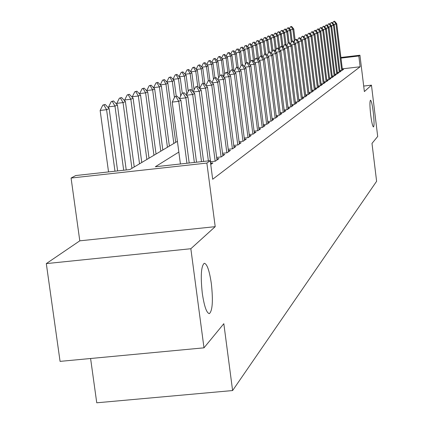 <?xml version="1.0" encoding="UTF-8"?>
<svg xmlns="http://www.w3.org/2000/svg" width="424" height="424" viewBox="0 0 424 424"><rect width="100%" height="100%" fill="white"/><g stroke="black" fill="none" stroke-linecap="round" stroke-linejoin="round"><path stroke-width="0.64" d="M370.698 114.952C369.744 106.191 369.675 101.272 370.491 100.197C371.376 100.78 372.304 104.792 373.274 112.228C374.228 120.93 374.302 125.838 373.486 126.962C372.611 126.426 371.684 122.425 370.698 114.952M202.29 293.27C200.467 276.056 201.124 266.06 204.262 263.278C207.06 263.802 209.424 270.602 211.353 283.677C213.171 300.621 212.525 310.591 209.408 313.596C206.642 313.257 204.267 306.478 202.29 293.27M90.593 358.503L96.752 402.8L232.606 390.552L376.613 181.287L371.991 143.397L377.694 136.464L371.456 85.16L363.697 86.056M232.606 390.552L223.824 323.692L203.992 347.828L60.07 361.375L46.306 263.606L190.842 248.729L215.207 226.665L206.864 163.07L71.078 178.043L75.705 175.547L129.866 169.563L177.423 141.33M215.207 226.665L79.792 240.832L46.306 263.606M79.792 240.832L71.078 178.043M203.992 347.828L190.842 248.729M339.873 70.654L342.083 70.395L343.53 69.356L342.391 69.494M337.377 72.419L339.624 72.16L341.103 71.094L339.947 71.232M334.817 74.227L337.106 73.956L338.622 72.875L337.451 73.013M332.204 76.071L334.536 75.801L336.089 74.693L334.891 74.831M329.528 77.963L331.902 77.687L333.492 76.548L332.278 76.691M326.787 79.898L329.209 79.617L330.837 78.456L329.602 78.599M323.978 81.88L326.454 81.593L328.118 80.401L326.867 80.549M321.106 83.91L323.629 83.618L325.33 82.394L324.063 82.542M318.159 85.987L320.735 85.69L322.479 84.44L321.191 84.588M315.138 88.118L317.772 87.816L319.558 86.533L318.244 86.687M312.043 90.301L314.73 89.989L316.564 88.68L315.228 88.833M308.868 92.538L311.614 92.225L313.495 90.879L312.138 91.033M305.614 94.838L308.418 94.515L310.347 93.132L308.964 93.291M302.275 97.191L305.137 96.863L307.119 95.448L305.709 95.607M298.846 99.608L301.771 99.274L303.801 97.817L302.37 97.981M295.321 102.094L298.316 101.749L300.404 100.255L298.947 100.424M291.701 104.643L294.77 104.293L296.911 102.756L295.427 102.926M287.986 107.261L291.124 106.906L293.323 105.327L291.813 105.502M284.159 109.954L287.377 109.588L289.634 107.966L288.097 108.147M280.232 112.726L283.524 112.349L285.85 110.685L284.276 110.86M276.188 115.572L279.559 115.19L281.949 113.473L280.349 113.659M272.023 118.503L275.483 118.111L277.943 116.346L276.31 116.531M267.735 121.518L271.281 121.121L273.814 119.303L272.15 119.494M263.32 124.63L266.961 124.216L269.569 122.345L267.867 122.541M258.767 127.831L262.504 127.407L265.191 125.483L263.452 125.679M254.077 131.127L257.914 130.698L260.686 128.71L258.91 128.912M249.238 134.535L253.176 134.09L256.032 132.044L254.22 132.246M244.24 138.044L248.289 137.593L251.241 135.479L249.386 135.685M239.083 141.669L243.244 141.203L246.291 139.024L244.394 139.236M233.751 145.416L238.034 144.939L241.182 142.681L239.242 142.899M228.244 149.285L232.654 148.792L235.903 146.466L233.916 146.688M222.542 153.287L227.084 152.783L230.449 150.372L228.414 150.6M216.648 157.426L221.328 156.907L224.805 154.416L222.722 154.649M210.537 161.708L215.366 161.178L218.97 158.597L216.828 158.836M210.744 164.491L212.922 162.927L210.733 163.171M178.843 152.073L155.322 166.754L210.251 160.691L212.678 179.262L360.14 66.769L342.311 68.858M340.912 57.473L359.934 55.226L364.37 91.579L371.456 85.16M359.934 55.226L358.826 56.005L340.986 58.109M360.14 66.769L358.826 56.005M210.251 160.691L206.864 163.07M177.025 96.073L174.847 96.72L177.025 96.073L180.905 100.276L189.194 163.012M186.942 163.261L178.748 101.336L172.218 102.094L174.847 96.72M180.423 163.982L172.218 102.094M180.905 100.276L178.748 101.336L175.934 96.593M117.618 170.92L109.138 108.602L106.588 109.699L114.973 171.211M103.896 104.977L105.178 104.442L102.82 105.099L103.896 104.977L106.588 109.699L100.138 110.447L108.539 171.921M109.138 108.602L105.178 104.442M102.82 105.099L100.138 110.447M184.117 92.702L182.002 93.328L184.117 92.702L187.917 96.831L196.524 162.201M194.356 162.445L185.839 97.854L179.426 98.596L182.002 93.328M187.917 96.831L185.839 97.854L183.067 93.201M190.954 89.459L188.892 90.058L190.954 89.459L194.674 93.513L203.594 161.422M201.501 161.655L192.671 94.499L186.433 95.225M194.674 93.513L192.671 94.499L189.941 89.936M186.396 95.177L188.892 90.058M197.547 86.326L195.538 86.909L197.547 86.326L201.188 90.312L210.892 164.385M208.385 160.892L199.259 91.261L193.249 91.96M201.188 90.312L199.259 91.261L196.572 86.788M193.137 91.838L195.538 86.909M203.907 83.3L201.951 83.867L203.907 83.3L207.479 87.227L216.987 160.018M215.164 161.2L205.614 88.139L199.821 88.817M207.479 87.227L205.614 88.139L202.964 83.745M199.64 88.621L201.951 83.867M126.23 169.966L117.422 105.025L114.968 106.085L123.681 170.247M112.312 101.453L113.547 100.939L111.258 101.575L112.312 101.453L114.968 106.085L108.634 106.822L108.83 108.279M117.422 105.025L113.547 100.939M111.258 101.575L108.634 106.822M134.244 166.966L125.409 101.58L123.04 102.603L131.938 168.339M120.421 98.061L121.614 97.557L119.388 98.177L120.421 98.061L123.04 102.603L116.817 103.329L116.987 104.569M125.409 101.58L121.614 97.557M119.388 98.177L116.817 103.329M141.77 162.498L133.109 98.257L130.831 99.243L139.538 163.823M128.244 94.785L129.394 94.303L127.227 94.902L128.244 94.785L130.831 99.243L124.709 99.958L124.852 100.992M133.109 98.257L129.394 94.303M127.227 94.902L124.709 99.958M149.025 158.189L140.545 95.05L138.346 95.999L146.874 159.466M135.797 91.621L136.904 91.16L134.795 91.743L135.797 91.621L138.346 95.999L132.33 96.704L132.442 97.547M140.545 95.05L136.904 91.16M134.795 91.743L132.33 96.704M210.05 80.385L208.142 80.931L210.05 80.385L213.553 84.243L222.87 155.804M221.111 156.933L211.751 85.129L206.165 85.781M213.553 84.243L211.751 85.129L209.138 80.814M205.921 85.51L208.142 80.931M156.043 154.023L147.727 91.95L145.602 92.867L153.96 155.258M143.089 88.574L144.16 88.123L142.104 88.685L143.089 88.574L145.602 92.867L139.687 93.561L139.772 94.223M147.727 91.95L144.16 88.123M142.104 88.685L139.687 93.561M215.98 77.566L214.125 78.096L215.98 77.566L219.42 81.36L228.557 151.728M226.856 152.81L217.682 82.214L212.286 82.85M219.42 81.36L217.682 82.214L215.106 77.979M211.984 82.516L214.125 78.096M162.821 150.001L154.67 88.955L152.613 89.846L160.807 151.193M150.133 85.622L151.172 85.187L149.163 85.738L150.133 85.622L152.613 89.846L146.794 90.524L146.858 91.017M154.67 88.955L151.172 85.187M149.163 85.738L146.794 90.524M221.72 74.836L219.908 75.355L221.72 74.836L225.091 78.578L234.059 147.785M232.41 148.824L223.411 79.405L218.201 80.014M225.091 78.578L223.411 79.405L220.872 75.239M217.841 79.617L219.908 75.355M169.372 146.11L161.38 86.061L159.392 86.92L167.432 147.261M156.944 82.77L157.945 82.351L155.99 82.881L156.944 82.77L159.392 86.92L153.663 87.593L153.711 87.922M161.38 86.061L157.945 82.351M155.99 82.881L153.663 87.593M227.269 72.202L225.499 72.7L227.269 72.202L230.577 75.88L239.38 143.975M237.785 144.966L228.949 76.68L223.914 77.274M230.577 75.88L228.949 76.68L226.448 72.589M223.506 76.823L225.499 72.7M175.716 142.342L167.872 83.258L165.948 84.09L173.835 143.46M163.532 80.014L164.501 79.606L162.593 80.125L163.532 80.014L165.948 84.09L160.336 84.933M167.872 83.258L164.501 79.606M162.593 80.125L160.314 84.752M232.638 69.647L230.91 70.135L232.638 69.647L235.887 73.273L244.531 140.286M242.984 141.234L234.313 74.046L229.442 74.619M235.887 73.273L234.313 74.046L231.843 70.029M228.992 74.115L230.91 70.135M176.225 96.168L174.158 80.549L172.292 81.35L174.439 97.552M169.913 77.343L170.851 76.951L168.985 77.454L169.913 77.343L172.292 81.35L166.749 82.044M174.158 80.549L170.851 76.951M168.985 77.454L166.743 82.007M237.838 67.178L236.152 67.655L237.838 67.178L241.033 70.75L249.519 136.714M248.019 137.62L239.507 71.497L234.795 72.053M241.033 70.75L239.507 71.497L237.069 67.543M234.297 71.497L236.152 67.655M182.262 93.201L180.248 77.921L178.44 78.7L180.719 95.951M176.087 74.757L176.999 74.375L175.176 74.868L176.087 74.757L178.44 78.7L173.045 79.336M180.248 77.921L176.999 74.375M175.176 74.868L173.003 79.288M242.878 64.782L241.224 65.248L242.878 64.782L246.015 68.301L254.347 133.247M252.895 134.122L244.537 69.027L239.973 69.568M246.015 68.301L244.537 69.027L242.131 65.137M239.438 68.964L241.224 65.248M188.251 91.377L186.147 75.377L184.392 76.129L186.793 94.356M182.071 72.255L182.951 71.884L181.175 72.361L182.071 72.255L184.392 76.129L179.172 76.749M186.147 75.377L182.951 71.884M181.175 72.361L179.071 76.643M247.759 62.466L246.143 62.911L247.759 62.466L250.844 65.932L259.032 129.892M257.622 130.73L249.407 66.637L244.993 67.156M250.844 65.932L249.407 66.637L247.038 62.805M244.415 66.51L246.143 62.911M194.091 89.883L191.86 72.907L190.164 73.638L192.459 91.102M187.874 69.828L188.728 69.467L186.989 69.928L187.874 69.828L190.164 73.638L185.108 74.237M191.86 72.907L188.728 69.467M186.989 69.928L184.959 74.078M252.492 60.213L250.913 60.653L252.492 60.213L255.524 63.632L263.58 126.638M262.207 127.439L254.135 64.316L249.853 64.819M255.524 63.632L254.135 64.316L251.792 60.547M249.243 64.135L250.913 60.653M199.752 88.393L197.409 70.517L195.761 71.227L197.775 86.576M193.498 67.469L194.325 67.125L192.629 67.575L193.498 67.469L195.761 71.227L190.858 71.804M197.409 70.517L194.325 67.125M192.629 67.575L190.662 71.592M257.087 58.03L255.545 58.459L257.087 58.03L260.071 61.401L267.984 123.479M266.654 124.248L258.719 62.063L254.57 62.556M260.071 61.401L258.719 62.063L256.409 58.353M253.928 61.83L255.545 58.459M204.909 84.403L202.789 68.195L201.193 68.884L203.091 83.395M198.957 65.185L199.762 64.851L198.098 65.285L198.957 65.185L201.193 68.884L196.439 69.446M202.789 68.195L199.762 64.851M198.098 65.285L196.195 69.181M261.55 55.915L260.034 56.328L261.55 55.915L264.481 59.233L272.266 120.416M270.973 121.153L263.172 59.879L259.144 60.356M264.481 59.233L263.172 59.879L260.887 56.228M258.47 59.593L260.034 56.328M209.901 80.401L208.014 65.937L206.467 66.61L208.322 80.846M204.251 62.969L205.036 62.641L203.409 63.07L204.251 62.969L206.467 66.61L201.851 67.156M208.014 65.937L205.036 62.641M203.409 63.07L201.57 66.844M265.88 53.853L264.396 54.261L265.88 53.853L268.763 57.129L276.421 117.437M275.165 118.148L267.491 57.754L263.585 58.221M268.763 57.129L267.491 57.754L265.238 54.161M262.88 57.425L264.396 54.261M214.91 77.725L213.092 63.748L211.581 64.4L213.526 79.33M209.398 60.812L210.161 60.494L208.566 60.913L209.398 60.812L211.581 64.4L207.108 64.93M213.092 63.748L210.161 60.494M208.566 60.913L206.785 64.575M270.083 51.855L268.631 52.253L270.083 51.855L272.924 55.088L280.46 114.544M279.241 115.227L271.689 55.692L267.894 56.143M272.924 55.088L271.689 55.692L269.463 52.152M267.168 55.316L268.631 52.253M219.828 75.52L218.021 61.623L216.558 62.254L218.609 78.037M214.401 58.724L215.138 58.411L213.574 58.819L214.401 58.724L216.558 62.254L212.207 62.773M218.021 61.623L215.138 58.411M213.574 58.819L211.846 62.37M274.174 49.915L272.749 50.297L274.174 49.915L276.967 53.101L284.387 111.729M283.2 112.387L275.764 53.689L272.081 54.129M276.967 53.101L275.764 53.689L273.565 50.202M271.328 53.276L272.749 50.297M224.725 74.306L222.812 59.556L221.392 60.171L223.538 76.755M219.256 56.689L219.977 56.387L218.445 56.784L219.256 56.689L221.392 60.171L217.168 60.669M222.812 59.556L219.977 56.387M218.445 56.784L216.77 60.235M278.149 48.023L276.75 48.4L278.149 48.023L280.9 51.172L288.203 108.995M287.048 109.625L279.729 51.744L276.151 52.173M280.9 51.172L279.729 51.744L277.556 48.304M275.377 51.288L276.75 48.4M229.485 73.092L227.476 57.542L226.087 58.141L228.017 73.034M223.983 54.712L224.678 54.42L223.183 54.807L223.983 54.712L226.087 58.141L221.985 58.629M227.476 57.542L224.678 54.42M223.183 54.807L221.556 58.152M282.013 46.19L280.646 46.555L282.013 46.19L284.721 49.295L291.919 106.334M290.79 106.943L283.587 49.852L280.105 50.265M284.721 49.295L283.587 49.852L281.441 46.46M279.31 49.354L280.646 46.555M234.022 71.19L232.008 55.586L230.661 56.169L232.405 69.679M228.578 52.788L229.257 52.502L227.789 52.883L228.578 52.788L230.661 56.169L226.67 56.646M232.008 55.586L229.257 52.502M227.789 52.883L226.215 56.132M285.776 44.403L284.43 44.759L285.776 44.403L288.442 47.467L295.528 103.748M294.431 104.331L287.339 48.007L283.953 48.41M288.442 47.467L287.339 48.007L285.214 44.668M283.137 47.477L284.43 44.759M238.209 67.596L236.417 53.684L235.108 54.251L236.793 67.347M233.046 50.917L232.267 51.007L233.046 50.917L235.108 54.251L231.228 54.712M236.417 53.684L233.709 50.642M232.267 51.007L230.741 54.166M289.438 42.66L288.119 43.015L289.438 42.66L292.067 45.686L299.047 101.225M297.977 101.787L290.991 46.216L287.7 46.608M292.067 45.686L290.991 46.216L288.892 42.919M286.863 45.649L288.119 43.015M242.385 64.84L240.715 51.829L239.438 52.38L241.118 65.466M237.403 49.094L236.634 49.184L237.403 49.094L239.438 52.38L235.659 52.83M240.715 51.829L238.044 48.824M236.634 49.184L235.15 52.258M293 40.969L291.707 41.308L293 40.969L295.592 43.953L302.471 98.776M301.432 99.311L294.548 44.467L291.341 44.854M295.592 43.953L294.548 44.467L292.47 41.218M290.488 43.873L291.707 41.308M246.53 62.731L244.897 50.027L243.652 50.562L245.432 64.4M241.638 47.318L240.88 47.409L241.638 47.318L243.652 50.562L239.979 51.002M244.897 50.027L242.268 47.059M240.88 47.409L239.438 50.398M296.471 39.315L295.205 39.655L296.471 39.315L299.031 42.268L305.81 96.38M304.792 96.9L298.008 42.771L294.887 43.142M299.031 42.268L298.008 42.771L295.957 39.565M294.023 42.146L295.205 39.655M250.632 61.236L248.973 48.267L247.759 48.792L249.625 63.34M245.766 45.591L245.019 45.681L245.766 45.591L247.759 48.792L244.182 49.221M248.973 48.267L246.381 45.336M245.019 45.681L243.62 48.585M299.858 37.71L298.607 38.038L299.858 37.71L302.376 40.625L309.059 94.054M308.068 94.552L301.379 41.112L298.342 41.478M302.376 40.625L301.379 41.112L299.355 37.948M297.463 40.46L298.607 38.038M303.155 36.141L301.93 36.464L303.155 36.141L305.64 39.019L312.228 91.78M311.264 92.262L304.671 39.496L301.713 39.851M305.64 39.019L304.671 39.496L302.667 36.374M300.817 38.817L301.93 36.464M306.372 34.614L305.163 34.927L306.372 34.614L308.82 37.46L315.318 89.57M314.375 90.031L307.877 37.922L304.994 38.271M308.82 37.46L307.877 37.922L305.895 34.842M304.082 37.217L305.163 34.927M254.692 60.235L252.943 46.555L251.761 47.064L253.605 61.464M249.794 43.905L249.052 43.995L249.794 43.905L251.761 47.064L248.279 47.483M252.943 46.555L250.388 43.656M249.052 43.995L247.69 46.82M258.645 59.228L256.817 44.886L255.661 45.379L257.31 58.284M253.716 42.268L252.985 42.352L253.716 42.268L255.661 45.379L252.269 45.787M256.817 44.886L254.294 42.024M252.985 42.352L251.66 45.103M262.313 56.779L260.59 43.253L259.467 43.741L261.025 55.973M257.538 40.667L256.817 40.752L257.538 40.667L259.467 43.741L256.154 44.138M260.59 43.253L258.105 40.428M256.817 40.752L255.529 43.428M309.509 33.125L308.322 33.432L309.509 33.125L311.926 35.934L318.334 87.408M317.412 87.853L311.004 36.39L308.19 36.724M311.926 35.934L311.004 36.39L309.043 33.348M307.273 35.658L308.322 33.432M265.822 53.864L264.274 41.669L263.177 42.14L264.698 54.113M261.269 39.103L260.553 39.188L261.269 39.103L263.177 42.14L259.949 42.527M264.274 41.669L261.82 38.87M260.553 39.188L259.303 41.796M312.567 31.668L311.401 31.97L312.567 31.668L314.953 34.45L321.275 85.303M320.374 85.733L314.051 34.89L311.311 35.219M314.953 34.45L314.051 34.89L312.112 31.885M310.379 34.137L311.401 31.97M269.367 51.94L267.862 40.116L266.797 40.577L268.355 52.836M264.91 37.582L264.2 37.667L264.91 37.582L266.797 40.577L263.649 40.958M267.862 40.116L265.445 37.354M264.2 37.667L262.986 40.2M315.557 30.252L314.407 30.544L315.557 30.252L317.91 32.998L324.148 83.242M323.268 83.66L317.03 33.427L314.354 33.75M317.91 32.998L317.03 33.427L315.111 30.459M313.416 32.653L314.407 30.544M272.849 50.255L271.371 38.605L270.327 39.056L271.964 51.945M268.461 36.093L267.761 36.178L268.461 36.093L270.327 39.056L267.258 39.421M271.371 38.605L268.986 35.876M267.761 36.178L266.579 38.648M318.472 28.864L317.343 29.155L318.472 28.864L320.793 31.583L326.952 81.238M326.093 81.636L319.935 32.001L317.327 32.314M320.793 31.583L319.935 32.001L318.037 29.071M316.373 31.206L317.343 29.155M276.331 49.279L274.794 37.127L273.777 37.566L275.483 51.055M271.927 34.641L271.238 34.726L271.927 34.641L273.777 37.566L270.782 37.927M274.794 37.127L272.441 34.429M271.238 34.726L270.088 37.132M321.318 27.512L320.21 27.799L321.318 27.512L323.607 30.199L329.686 79.277M328.849 79.659L322.77 30.608L320.226 30.915M323.607 30.199L322.77 30.608L320.894 27.714M319.267 29.797L320.21 27.799M279.75 48.431L278.139 35.685L277.142 36.114L278.738 48.696M275.314 33.226L274.63 33.305L275.314 33.226L277.142 36.114L274.217 36.464M278.139 35.685L275.817 33.014M274.63 33.305L273.512 35.653M324.095 26.193L323.003 26.468L324.095 26.193L326.363 28.848L332.363 77.359M331.541 77.73L325.542 29.245L323.056 29.548M326.363 28.848L325.542 29.245L323.687 26.389M322.092 28.419L323.003 26.468M283.062 47.387L281.404 34.275L280.434 34.694L281.886 46.205M278.621 31.837L277.948 31.922L278.621 31.837L280.434 34.694L277.577 35.038M281.404 34.275L279.109 31.636M277.948 31.922L276.856 34.212M326.814 24.899L325.738 25.175L326.814 24.899L329.051 27.523L334.976 75.488M334.17 75.843L328.25 27.92L325.823 28.212M329.051 27.523L328.25 27.92L326.411 25.09M324.848 27.072L325.738 25.175M286.094 44.769L284.599 32.897L283.645 33.305L285.055 44.488M281.854 30.486L281.186 30.565L281.854 30.486L283.645 33.305L280.858 33.644M284.599 32.897L282.331 30.284M281.186 30.565L280.121 32.796M329.469 23.638L328.409 23.908L329.469 23.638L331.679 26.235L337.531 73.659M336.746 73.999L330.895 26.617L328.521 26.908M331.679 26.235L330.895 26.617L329.077 23.829M327.545 25.758L328.409 23.908M289.12 42.697L287.716 31.551L286.788 31.948L288.177 42.983M285.013 29.166L284.356 29.245L285.013 29.166L286.788 31.948L284.064 32.282M287.716 31.551L285.479 28.97M284.356 29.245L283.317 31.418M332.066 22.408L331.022 22.668L332.066 22.408L334.245 24.974L340.027 71.868M339.258 72.202L333.481 25.35L331.16 25.631M334.245 24.974L333.481 25.35L331.679 22.589M330.179 24.47L331.022 22.668M292.136 41.107L290.769 30.236L289.862 30.623L291.309 42.151M288.103 27.873L287.451 27.952L288.103 27.873L289.862 30.623L287.196 30.947M290.769 30.236L288.559 27.682M287.451 27.952L286.439 30.072M334.605 21.2L333.577 21.46L334.605 21.2L336.757 23.739L342.465 70.119M341.712 70.437L336.009 24.11L333.741 24.38M336.757 23.739L336.009 24.11L334.223 21.38M332.755 23.214L333.577 21.46M295.115 39.835L293.752 28.949L292.862 29.33L294.378 41.393M291.118 26.606L290.477 26.686L291.118 26.606L292.862 29.33L290.26 29.648M293.752 28.949L291.569 26.421M290.477 26.686L289.491 28.758M209.408 313.596L209.106 313.627"/></g></svg>
